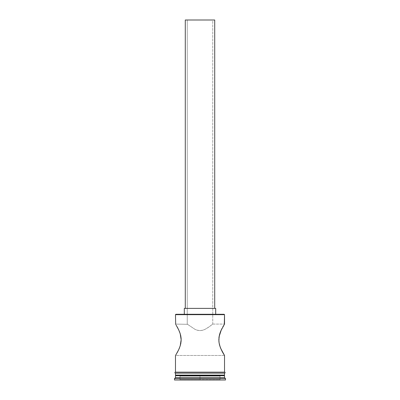 <?xml version="1.0" encoding="UTF-8"?>
<svg xmlns="http://www.w3.org/2000/svg" width="400" height="400" viewBox="0 0 400 400"><rect width="100%" height="100%" fill="white"/><g stroke="black" fill="none" stroke-linecap="round" stroke-linejoin="round"><path stroke-width="0.3" stroke-dasharray="2 1.5" d="M178.415 350.305L180.195 345.875L180.9 342.91L181.155 339.77L180.895 336.62L179.22 331.02L175.475 324.085L187.52 324.31L187.25 324.085L187.25 20L212.75 20L212.75 324.085L208.94 326.99L205.005 329.355L202.62 330.265L200.005 330.635L197.385 330.265L195 329.355L187.52 324.31L195 329.355L196.89 330.12L200.005 330.635L202.975 330.16L205.005 329.355L208.94 326.99L212.75 324.085L224.525 324.085L221.585 329.25M185.285 308.39L215.695 308.39L185.285 308.39M184.305 314.28L224.13 314.28L184.305 314.28M177.115 326.795L177.94 328.31M178.685 329.815L178.415 329.25M180.19 333.66L179.075 330.685M180.585 335.115L180.35 334.2M180.895 336.62L180.76 335.885M181.09 338.175L180.97 337.13M181.155 339.77L181.145 339.115M181.09 341.345L181.135 340.655M180.9 342.91L181.04 341.865M180.595 344.425L180.76 343.66M180.2 345.865L180.405 345.165M179.22 348.54L179.525 347.785M177.615 351.865L177.8 351.52M177.945 351.24L178.12 350.9M221.315 329.82L219.105 336.635L218.845 339.79L219.105 342.925L220.78 348.545L224.525 355.475L175.475 355.475L177.115 352.765M219.765 345.75L221.85 350.845L223.745 354.23M218.845 339.755L218.995 342.185M218.91 338.21L218.85 339.285M219.105 336.635L219.005 337.3M219.405 335.155L219.205 336.075M219.81 333.675L219.61 334.355M220.27 332.315L220.095 332.805M222.065 328.305L220.51 331.68M223.935 375.095L175.475 375.095L223.935 375.095M175.475 372.155L224.62 372.155L175.475 372.155M224.525 373.135L175.475 373.135L224.525 373.135M224.62 373.135L175.38 373.135L224.62 373.135M174.495 380L225.505 380L174.495 380M200 380L179.595 380L220.405 380L200 380L200 379.61L220.01 379.61L220.01 376.075L200 376.075L200 379.61L200 376.075L220.01 376.075L220.01 379.61L220.01 376.075L220.01 379.61L179.99 379.61L179.99 376.075L200 376.075L200 379.61L200 376.075L179.99 376.075L179.99 379.61L179.99 376.075L179.99 379.61L220.01 379.61L220.405 380L220.01 379.61L220.405 380L200 380L220.405 380L220.01 379.61L179.595 380L179.99 379.61L200 379.61L200 380L200 379.61L179.99 379.61L179.595 380L200 380M174.495 378.625L225.505 378.625L174.495 378.625M224.525 377.645L175.475 377.645L224.525 377.645M175.475 375.685L224.525 375.685L175.475 375.685M175.475 373.135L195.215 373.135L175.475 373.135M176.505 325.745L175.475 324.085L187.525 324.315L187.25 324.085L187.25 20L212.75 20L185.285 20L214.715 20L187.495 20L212.75 20L212.75 324.085L208.94 326.99L205.02 329.345L203.155 330.105L200.035 330.63L197.055 330.17L195.03 329.37L187.525 324.315L195.03 329.37L197.415 330.275L200.035 330.63L202.655 330.255L205.02 329.345L208.06 327.59L212.75 324.085L224.525 324.085L224.315 324.41M177.64 351.82L177.925 351.28M224.525 355.475L175.475 355.475L176.255 354.23M224.075 354.765L224.32 355.155M219.105 342.92L219.805 345.875M223.86 325.14L222.885 326.8M175.475 314.67L224.525 314.67L175.475 314.67M220.01 376.075L179.99 376.075L220.01 376.075M179.99 379.61L179.595 380L179.99 379.61"/><path stroke-width="0.6" d="M220.895 330.755L224.525 324.085L224.525 314.67L224.13 314.28L175.87 314.28L175.475 314.67L224.525 314.67L175.475 314.67L175.685 324.41L175.475 314.67L175.87 314.28L224.13 314.28L224.525 314.67L224.31 324.425M214.715 308.39L214.715 20L185.285 20L185.285 308.39L185.285 20L214.715 20L214.715 308.39M215.695 314.28L215.695 308.39L184.305 308.39L184.305 314.28L184.305 308.39L215.695 308.39L215.695 314.28M176.14 325.14L178.685 329.815L180.19 333.675L181.155 339.79L180.2 345.865L178.69 349.74L175.925 354.765M177.115 326.8L177.545 327.57M177.615 327.7L177.95 328.335M179.335 331.3L180.19 333.66M180.35 334.2L180.185 333.66M180.76 335.885L180.585 335.115M180.97 337.13L181.155 339.79L180.76 343.66M181.145 339.115L181.09 338.175M181.135 340.655L181.155 339.77M181.04 341.865L181.09 341.35M180.405 345.165L180.195 345.875M179.525 347.785L179.22 348.54M178.12 350.9L177.925 351.28M224.525 355.475L223.745 354.23L224.525 355.475L224.525 372.155L224.525 355.475L220.79 348.57M222.24 351.59L221.845 350.83M221.31 349.735L219.81 345.895M220.105 346.8L219.1 342.91L218.845 339.79M219.35 344.185L218.995 342.185M218.89 341.105L219.105 336.62L221.315 329.82M218.91 338.205L219.005 337.3M218.85 339.285L218.845 339.755M219.61 334.355L219.405 335.155M219.205 336.075L219.1 336.65M220.51 331.68L220.27 332.315M220.095 332.805L219.81 333.675M221.585 329.25L221.855 328.705M224.525 375.685L223.935 375.095L224.525 375.685L175.475 375.685L224.525 375.685L224.525 377.645L175.475 377.645L174.495 378.625L225.505 378.625L224.525 377.645L224.525 375.685M176.065 375.095L175.475 375.685L175.475 377.645L224.525 377.645L225.505 378.625L174.495 378.625L174.495 380L225.505 380L225.505 378.625L225.505 380L174.495 380L174.495 378.625L175.475 377.645L175.475 375.685L176.065 375.095M175.475 355.475L175.475 372.155L175.475 355.475M224.525 375.095L224.525 373.135L224.525 375.095L175.475 375.095L224.525 375.095M175.475 373.135L175.475 375.095L175.475 373.135M224.62 372.155L175.38 372.155A0.49 0.49 0 0 0 174.89 372.645A0.49 0.49 0 0 0 175.38 373.135L224.62 373.135A0.49 0.49 0 0 0 225.11 372.645A0.49 0.49 0 0 0 224.62 372.155A0.49 0.49 0 0 1 225.11 372.645A0.49 0.49 0 0 1 224.62 373.135L175.38 373.135A0.49 0.49 0 0 1 174.89 372.645A0.49 0.49 0 0 1 175.38 372.155L224.62 372.155M177.115 352.765L177.64 351.82M223.745 354.23L223.02 353.01M219.805 345.875L219.405 344.425M218.845 339.77L219.415 335.105L220.78 331.02M223.545 325.665L222.82 326.905M176.255 354.23L175.68 355.16M180.895 342.925L180.59 344.435M180.19 333.675L180.895 336.635M178.415 329.25L178.685 329.82M219.1 342.91L218.91 341.35M220.78 348.54L220.27 347.25M221.585 350.305L221.315 349.74M222.885 352.765L222.385 351.865"/></g></svg>
